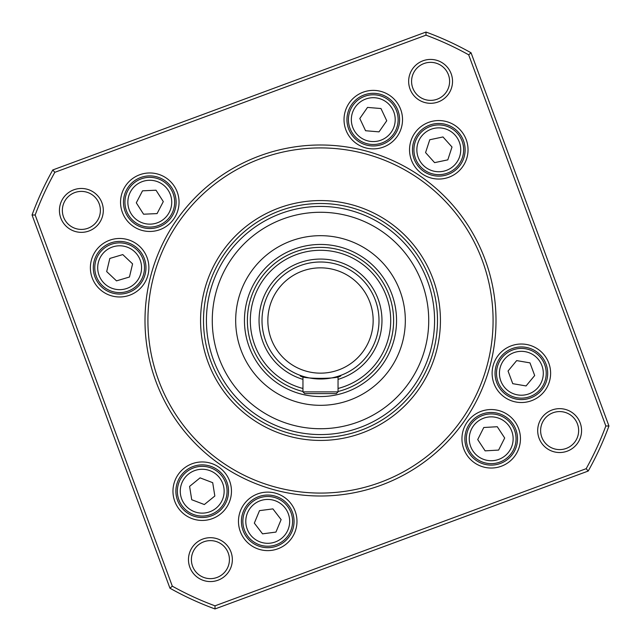 <?xml version="1.0" encoding="UTF-8"?>
<svg xmlns="http://www.w3.org/2000/svg" width="641" height="641" viewBox="0 0 641 641"><rect width="100%" height="100%" fill="white"/><g stroke="black" fill="none" stroke-linecap="round" stroke-linejoin="round"><path stroke-width="0.96" d="M215.007 605.833A304.211 304.211 0 0 1 172.317 586.178L35.167 215.007A304.211 304.211 0 0 1 54.822 172.317L425.993 35.167A304.211 304.211 0 0 1 468.683 54.822L605.833 425.993A304.211 304.211 0 0 1 586.178 468.683L215.007 605.833L215.007 608.95L588.206 471.055A307.135 307.135 0 0 0 608.95 425.993L471.055 52.794A307.135 307.135 0 0 0 425.993 32.05L52.794 169.945A307.135 307.135 0 0 0 32.05 215.007L169.945 588.206A307.135 307.135 0 0 0 215.007 608.95M586.178 468.683L588.206 471.055M172.317 586.178L169.945 588.206M35.167 215.007L32.05 215.007M54.822 172.317L52.794 169.945M425.993 35.167L425.993 32.05M468.683 54.822L471.055 52.794M605.833 425.993L608.95 425.993M73.763 189.832A21.938 21.938 0 0 0 67.345 227.283A21.938 21.938 0 0 0 102.993 214.11A21.938 21.938 0 0 0 73.763 189.832M139.658 174.777A29.254 29.254 0 0 0 131.109 224.711A29.254 29.254 0 0 0 178.631 207.147A29.254 29.254 0 0 0 139.658 174.777M400.713 109.499A29.254 29.254 0 0 0 350.771 100.941A29.254 29.254 0 0 0 368.335 148.464A29.254 29.254 0 0 0 400.713 109.499M531.501 400.713A29.254 29.254 0 0 0 540.059 350.771A29.254 29.254 0 0 0 492.536 368.335A29.254 29.254 0 0 0 531.501 400.713M501.342 466.223A29.254 29.254 0 0 0 509.891 416.289A29.254 29.254 0 0 0 462.369 433.853A29.254 29.254 0 0 0 501.342 466.223M240.287 531.501A29.254 29.254 0 0 0 290.229 540.059A29.254 29.254 0 0 0 272.665 492.536A29.254 29.254 0 0 0 240.287 531.501M189.832 567.237A21.938 21.938 0 0 0 227.283 573.655A21.938 21.938 0 0 0 214.11 538.007A21.938 21.938 0 0 0 189.832 567.237M174.777 501.342A29.254 29.254 0 0 0 224.711 509.891A29.254 29.254 0 0 0 207.147 462.369A29.254 29.254 0 0 0 174.777 501.342M567.237 451.168A21.938 21.938 0 0 0 573.655 413.717A21.938 21.938 0 0 0 538.007 426.89A21.938 21.938 0 0 0 567.237 451.168M466.223 139.658A29.254 29.254 0 0 0 416.289 131.109A29.254 29.254 0 0 0 433.853 178.631A29.254 29.254 0 0 0 466.223 139.658M451.168 73.763A21.938 21.938 0 0 0 413.717 67.345A21.938 21.938 0 0 0 426.89 102.993A21.938 21.938 0 0 0 451.168 73.763M109.499 240.287A29.254 29.254 0 0 0 100.941 290.229A29.254 29.254 0 0 0 148.464 272.665A29.254 29.254 0 0 0 109.499 240.287M430.247 279.949A117.007 117.007 0 0 1 361.051 430.247A117.007 117.007 0 0 1 210.753 361.051A117.007 117.007 0 0 1 279.949 210.753A117.007 117.007 0 0 1 430.247 279.949A117.007 117.007 0 0 0 396.45 231.497M208.005 362.069A119.931 119.931 0 0 0 412.748 397.14A119.931 119.931 0 0 0 340.748 202.292A119.931 119.931 0 0 0 208.005 362.069M158.615 380.313A172.581 172.581 0 0 1 349.641 150.395A172.581 172.581 0 0 1 453.243 430.784A172.581 172.581 0 0 1 158.615 380.313M155.875 381.331A175.506 175.506 0 0 0 381.331 485.125A175.506 175.506 0 0 0 485.125 259.669A175.506 175.506 0 0 0 259.669 155.875A175.506 175.506 0 0 0 155.875 381.331M87.961 228.244A19.014 19.014 0 0 1 63.531 216.995A19.014 19.014 0 0 1 74.781 192.572A19.014 19.014 0 0 1 99.203 203.822A19.014 19.014 0 0 1 87.961 228.244M412.756 87.961A19.014 19.014 0 0 1 424.005 63.531A19.014 19.014 0 0 1 448.428 74.781A19.014 19.014 0 0 1 437.178 99.203A19.014 19.014 0 0 1 412.756 87.961M553.039 412.756A19.014 19.014 0 0 1 577.469 424.005A19.014 19.014 0 0 1 566.219 448.428A19.014 19.014 0 0 1 541.797 437.178A19.014 19.014 0 0 1 553.039 412.756M228.244 553.039A19.014 19.014 0 0 1 216.995 577.469A19.014 19.014 0 0 1 192.572 566.219A19.014 19.014 0 0 1 203.822 541.797A19.014 19.014 0 0 1 228.244 553.039M128.761 292.424A26.329 26.329 0 0 1 94.94 276.856A26.329 26.329 0 0 1 110.508 243.035A26.329 26.329 0 0 1 144.329 258.603A26.329 26.329 0 0 1 128.761 292.424M158.92 226.906A26.329 26.329 0 0 1 125.107 211.338A26.329 26.329 0 0 1 140.675 177.517A26.329 26.329 0 0 1 174.488 193.085A26.329 26.329 0 0 1 158.92 226.906M348.576 128.761A26.329 26.329 0 0 1 364.144 94.94A26.329 26.329 0 0 1 397.965 110.508A26.329 26.329 0 0 1 382.397 144.329A26.329 26.329 0 0 1 348.576 128.761M414.094 158.92A26.329 26.329 0 0 1 429.662 125.107A26.329 26.329 0 0 1 463.483 140.675A26.329 26.329 0 0 1 447.915 174.488A26.329 26.329 0 0 1 414.094 158.92M512.239 348.576A26.329 26.329 0 0 1 546.06 364.144A26.329 26.329 0 0 1 530.492 397.965A26.329 26.329 0 0 1 496.671 382.397A26.329 26.329 0 0 1 512.239 348.576M482.08 414.094A26.329 26.329 0 0 1 515.893 429.662A26.329 26.329 0 0 1 500.325 463.483A26.329 26.329 0 0 1 466.512 447.915A26.329 26.329 0 0 1 482.08 414.094M226.906 482.08A26.329 26.329 0 0 1 211.338 515.893A26.329 26.329 0 0 1 177.517 500.325A26.329 26.329 0 0 1 193.085 466.512A26.329 26.329 0 0 1 226.906 482.08M292.424 512.239A26.329 26.329 0 0 1 276.856 546.06A26.329 26.329 0 0 1 243.035 530.492A26.329 26.329 0 0 1 258.603 496.671A26.329 26.329 0 0 1 292.424 512.239M282.985 218.982A108.225 108.225 0 0 1 422.018 282.985M340.187 375.586L340.82 375.362C342.158 379.352 298.842 379.352 300.18 375.362L301.607 375.866M262.001 320.5A58.499 58.499 0 0 0 320.5 378.999A58.499 58.499 0 0 0 378.999 320.5A58.499 58.499 0 0 0 320.5 262.001A58.499 58.499 0 0 0 262.001 320.5M302.953 388.47A70.206 70.206 0 0 1 314.595 250.543A70.206 70.206 0 0 1 389.712 308.73A70.206 70.206 0 0 1 338.047 388.47M338.047 391.491A73.13 73.13 0 0 0 320.5 247.37A73.13 73.13 0 0 0 302.953 391.491M267.85 320.5A52.65 52.65 0 0 1 346.829 274.901A52.65 52.65 0 0 1 346.829 366.099A52.65 52.65 0 0 1 267.85 320.5M255.975 265.438A84.828 84.828 0 0 0 305.076 403.91A84.828 84.828 0 0 0 400.449 292.152A84.828 84.828 0 0 0 255.975 265.438M238.172 250.246A108.225 108.225 0 0 1 390.754 238.172A108.225 108.225 0 0 1 402.828 390.754A108.225 108.225 0 0 1 250.246 402.828A108.225 108.225 0 0 1 238.172 250.246M336.293 393.63L338.047 391.875L302.953 391.875L304.707 393.63L336.293 393.63M304.707 393.63L302.953 391.875L302.953 376.307M338.047 391.875L338.047 376.307M420.28 166.404A24.863 24.863 0 0 0 455.39 168.303A24.863 24.863 0 0 0 457.297 133.192A24.863 24.863 0 0 0 422.187 131.293A24.863 24.863 0 0 0 420.28 166.404M434.59 162.638L425.568 152.582L429.766 139.746L442.987 136.958L452.009 147.013L447.811 159.857L434.59 162.638M492.641 463.611A24.863 24.863 0 0 0 516.021 437.354A24.863 24.863 0 0 0 489.764 413.966A24.863 24.863 0 0 0 466.384 440.231A24.863 24.863 0 0 0 492.641 463.611M498.626 450.078L485.133 450.863L477.713 439.574L483.779 427.499L497.272 426.722L504.691 438.011L498.626 450.078M393.694 133.825A24.863 24.863 0 0 0 387.46 99.219A24.863 24.863 0 0 0 352.854 105.453A24.863 24.863 0 0 0 359.088 140.05A24.863 24.863 0 0 0 393.694 133.825M386.739 120.764L379.023 131.862L365.562 130.732L359.809 118.505L367.517 107.416L380.978 108.537L386.739 120.764M525.524 348.76A24.863 24.863 0 0 0 496.855 369.112A24.863 24.863 0 0 0 517.207 397.789A24.863 24.863 0 0 0 545.876 377.429A24.863 24.863 0 0 0 525.524 348.76M516.662 360.603L529.979 362.87L534.682 375.53L526.069 385.938L512.744 383.679L508.049 371.011L516.662 360.603M170.746 188.815A24.863 24.863 0 0 0 136.405 181.259A24.863 24.863 0 0 0 128.849 215.6A24.863 24.863 0 0 0 163.191 223.156A24.863 24.863 0 0 0 170.746 188.815M156.019 190.217L163.295 201.603L157.077 213.597L143.576 214.206L136.301 202.82L142.518 190.826L156.019 190.217M95.453 261.953A24.863 24.863 0 0 0 113.866 291.911A24.863 24.863 0 0 0 143.816 273.499A24.863 24.863 0 0 0 125.412 243.548A24.863 24.863 0 0 0 95.453 261.953M106.686 271.584L109.827 258.443L122.776 254.589L132.583 263.876L129.45 277.016L116.502 280.87L106.686 271.584M270.951 546.02A24.863 24.863 0 0 0 292.384 518.136A24.863 24.863 0 0 0 264.501 496.711A24.863 24.863 0 0 0 243.075 524.586A24.863 24.863 0 0 0 270.951 546.02M275.942 532.086L262.546 533.841L254.333 523.12L259.509 510.637L272.906 508.89L281.127 519.611L275.942 532.086M217.892 510.5A24.863 24.863 0 0 0 221.506 475.526A24.863 24.863 0 0 0 186.531 471.904A24.863 24.863 0 0 0 182.917 506.879A24.863 24.863 0 0 0 217.892 510.5M214.831 496.022L204.343 504.539L191.723 499.724L189.592 486.383L200.072 477.857L212.7 482.681L214.831 496.022M338.047 379.368A61.424 61.424 0 0 0 314.579 259.357A61.424 61.424 0 0 0 302.953 379.368M271.135 378.35A76.055 76.055 0 0 0 378.35 369.865A76.055 76.055 0 0 0 369.865 262.65A76.055 76.055 0 0 0 262.65 271.135A76.055 76.055 0 0 0 271.135 378.35M246.448 407.275A114.082 114.082 0 0 1 233.725 246.448A114.082 114.082 0 0 1 394.552 233.725A114.082 114.082 0 0 1 407.275 394.552A114.082 114.082 0 0 1 246.448 407.275M424.142 133.472A21.938 21.938 0 0 1 455.118 135.147A21.938 21.938 0 0 1 453.443 166.123A21.938 21.938 0 0 1 422.459 164.449A21.938 21.938 0 0 1 424.142 133.472M469.3 440.055A21.938 21.938 0 0 1 489.932 416.89A21.938 21.938 0 0 1 513.104 437.523A21.938 21.938 0 0 1 492.472 460.695A21.938 21.938 0 0 1 469.3 440.055M360.755 137.655A21.938 21.938 0 0 1 355.258 107.119A21.938 21.938 0 0 1 385.786 101.623A21.938 21.938 0 0 1 391.29 132.15A21.938 21.938 0 0 1 360.755 137.655M542.991 376.94A21.938 21.938 0 0 1 517.696 394.904A21.938 21.938 0 0 1 499.74 369.601A21.938 21.938 0 0 1 525.035 351.645A21.938 21.938 0 0 1 542.991 376.94M161.612 220.696A21.938 21.938 0 0 1 131.317 214.03A21.938 21.938 0 0 1 137.983 183.727A21.938 21.938 0 0 1 168.279 190.393A21.938 21.938 0 0 1 161.612 220.696M124.731 246.392A21.938 21.938 0 0 1 140.972 272.826A21.938 21.938 0 0 1 114.539 289.067A21.938 21.938 0 0 1 98.297 262.634A21.938 21.938 0 0 1 124.731 246.392M245.976 524.21A21.938 21.938 0 0 1 264.885 499.611A21.938 21.938 0 0 1 289.484 518.521A21.938 21.938 0 0 1 270.574 543.119A21.938 21.938 0 0 1 245.976 524.21M185.185 505.036A21.938 21.938 0 0 1 188.374 474.172A21.938 21.938 0 0 1 219.238 477.369A21.938 21.938 0 0 1 216.041 508.225A21.938 21.938 0 0 1 185.185 505.036"/></g></svg>

